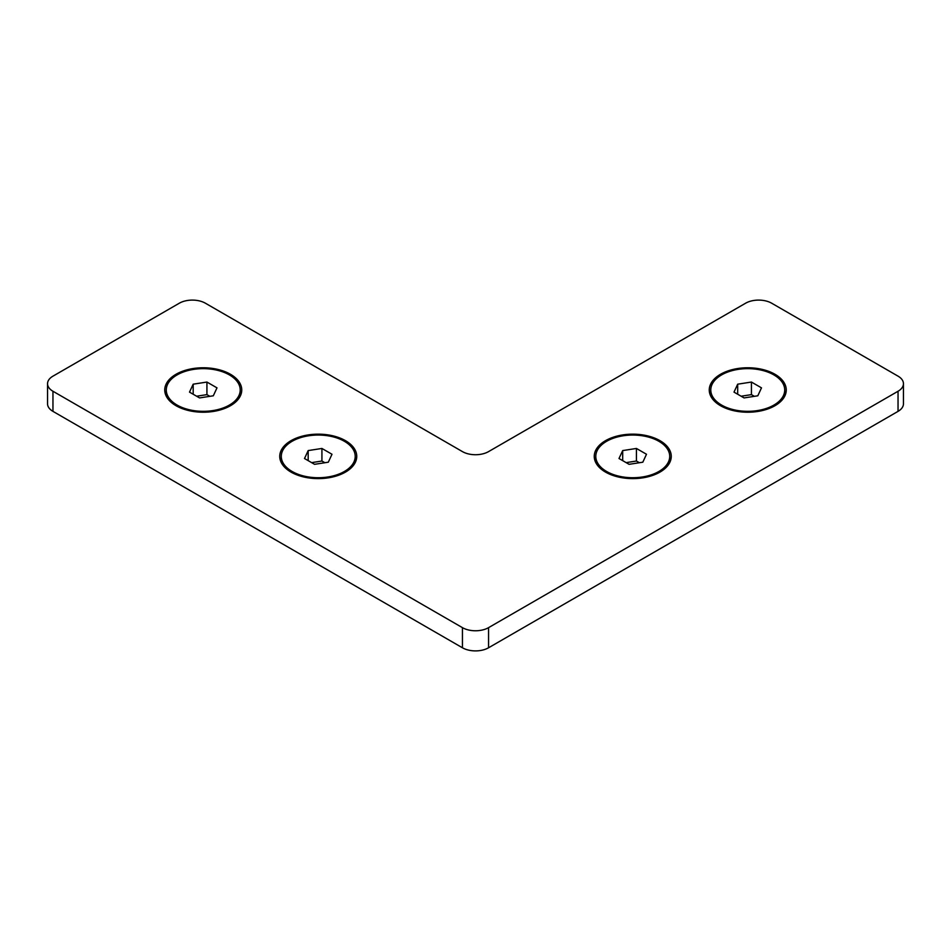 <?xml version="1.0" encoding="UTF-8"?>
<svg xmlns="http://www.w3.org/2000/svg" width="951" height="951" viewBox="0 0 951 951"><rect width="100%" height="100%" fill="white"/><g stroke="black" fill="none" stroke-linecap="round" stroke-linejoin="round"><path stroke-width="1.43" d="M774.982 374.278A38.504 22.23 180 0 1 774.982 405.708A38.504 22.23 180 0 1 720.525 405.708A38.504 22.23 180 0 1 720.525 374.278A38.504 22.23 180 0 1 774.982 374.278M710.789 389.993A36.958 21.338 180 0 1 733.613 370.272A36.958 21.338 180 0 1 773.888 374.908A36.958 21.338 180 0 1 784.718 389.993A36.958 21.338 180 0 1 747.748 411.331A36.958 21.338 180 0 1 710.789 389.993L710.789 391.253A36.958 21.338 0 0 0 721.084 406.029M774.423 406.029A36.958 21.338 0 0 0 784.718 391.253L784.718 389.993M659.982 440.67A38.504 22.23 180 0 1 659.982 472.1A38.504 22.23 180 0 1 605.525 472.1A38.504 22.23 180 0 1 605.525 440.67A38.504 22.23 180 0 1 659.982 440.67M595.79 456.385A36.958 21.338 180 0 1 618.614 436.675A36.958 21.338 180 0 1 658.888 441.3A36.958 21.338 180 0 1 669.718 456.385A36.958 21.338 180 0 1 632.748 477.723A36.958 21.338 180 0 1 595.79 456.385L595.79 457.645A36.958 21.338 0 0 0 606.084 472.421M659.423 472.421A36.958 21.338 0 0 0 669.718 457.645L669.718 456.385M230.475 374.278A38.504 22.23 180 0 1 230.475 405.708A38.504 22.23 180 0 1 176.018 405.708A38.504 22.23 180 0 1 176.018 374.278A38.504 22.23 180 0 1 230.475 374.278M166.282 389.993A36.958 21.338 180 0 1 203.252 368.655A36.958 21.338 180 0 1 240.211 389.993A36.958 21.338 180 0 1 217.387 409.703A36.958 21.338 180 0 1 177.112 405.078A36.958 21.338 180 0 1 166.282 389.993L166.282 391.253A36.958 21.338 0 0 0 176.577 406.029M229.916 406.029A36.958 21.338 0 0 0 240.211 391.253L240.211 389.993M345.475 440.67A38.504 22.23 180 0 1 345.475 472.1A38.504 22.23 180 0 1 291.018 472.1A38.504 22.23 180 0 1 291.018 440.67A38.504 22.23 180 0 1 345.475 440.67M281.282 456.385A36.958 21.338 180 0 1 318.252 435.047A36.958 21.338 180 0 1 355.21 456.385A36.958 21.338 180 0 1 332.386 476.106A36.958 21.338 180 0 1 292.112 471.47A36.958 21.338 180 0 1 281.282 456.385L281.282 457.645A36.958 21.338 0 0 0 291.577 472.421M344.916 472.421A36.958 21.338 0 0 0 355.21 457.645L355.21 456.385M52.959 391.253A18.485 10.675 180 0 1 47.55 383.705A18.485 10.675 180 0 1 52.959 376.156L179.287 303.226A18.485 10.675 180 0 1 205.428 303.226L462.436 451.606A18.485 10.675 0 0 0 488.564 451.606L745.572 303.226A18.485 10.675 180 0 1 771.713 303.226L898.041 376.156A18.485 10.675 180 0 1 903.45 383.705A18.485 10.675 180 0 1 898.041 391.253L488.564 627.648A18.485 10.675 180 0 1 462.436 627.648L52.959 391.253L52.959 411.367L462.436 647.774A18.485 10.675 0 0 0 488.564 647.774L898.041 411.367A18.485 10.675 0 0 0 903.45 403.818L903.45 383.705M47.55 383.705L47.55 403.818A18.485 10.675 0 0 0 52.959 411.367M213.309 395.794L199.567 397.922L189.511 392.121L193.184 384.18L206.926 382.052L216.994 387.865L213.309 395.794M209.874 396.329L206.926 394.629L196.619 396.222M206.926 382.052L206.926 394.629M193.184 384.18L193.184 394.249M328.309 462.198L314.567 464.326L304.51 458.513L308.183 450.584L321.925 448.456L331.994 454.257L328.309 462.198M324.873 462.721L321.925 461.033L311.619 462.626M321.925 448.456L321.925 461.033M308.183 450.584L308.183 460.641M751.433 382.052L761.489 387.865L757.816 395.794L744.074 397.922L734.006 392.121L737.691 384.18L751.433 382.052L751.433 394.629L741.126 396.222M737.691 384.18L737.691 394.249M754.381 396.329L751.433 394.629M636.433 448.456L646.49 454.257L642.817 462.198L629.075 464.326L619.006 458.513L622.691 450.584L636.433 448.456L636.433 461.033L626.127 462.626M622.691 450.584L622.691 460.641M639.381 462.721L636.433 461.033M462.436 627.648L462.436 647.774M488.564 647.774L488.564 627.648M898.041 391.253L898.041 411.367"/></g></svg>
